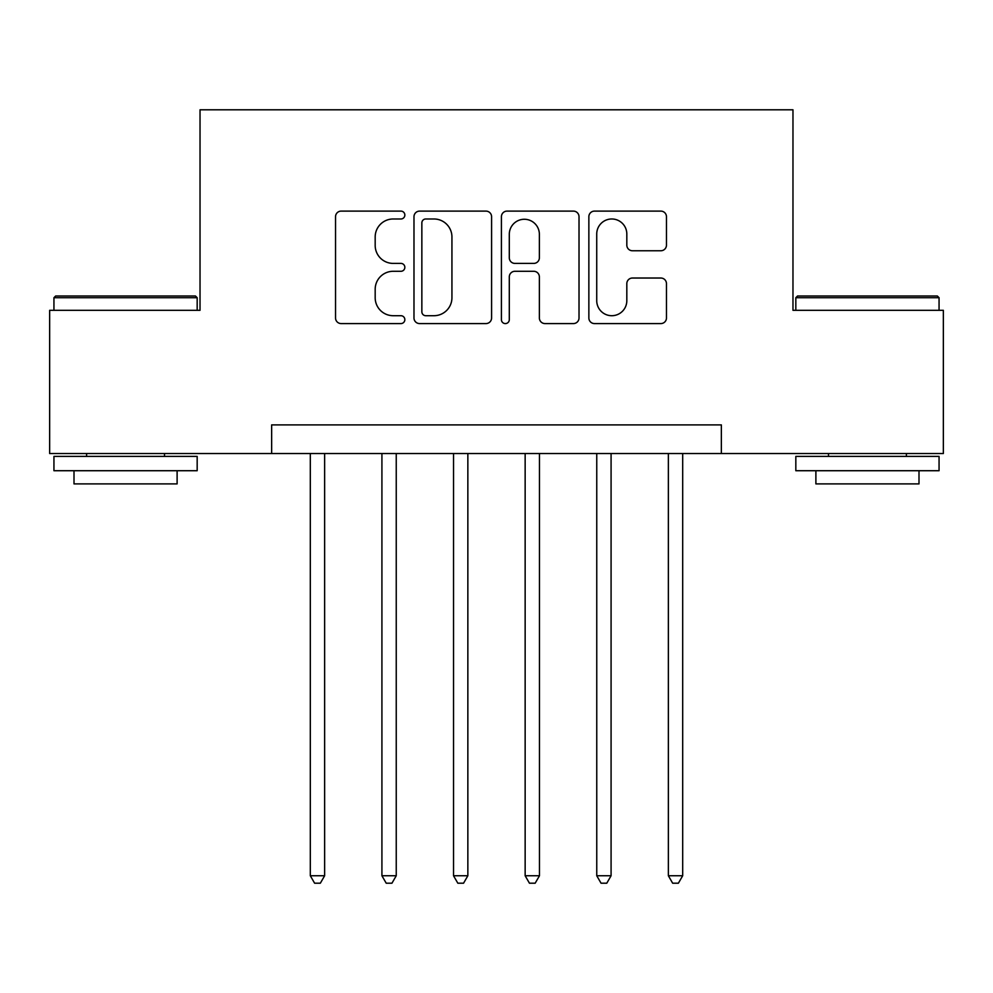 <?xml version="1.0" encoding="UTF-8"?>
<svg xmlns="http://www.w3.org/2000/svg" width="993" height="993" viewBox="0 0 993 993"><rect width="100%" height="100%" fill="white"/><g stroke="black" fill="none" stroke-linecap="round" stroke-linejoin="round"><path stroke-width="1.49" d="M404.846 215.047A3.935 3.935 0 0 0 400.899 211.112L341.158 211.112A5.623 5.623 0 0 0 335.535 216.735L335.535 317.959A5.623 5.623 0 0 0 341.158 323.581L400.899 323.581A3.935 3.935 0 0 0 404.846 319.647A3.935 3.935 0 0 0 400.899 315.712L393.178 315.712A17.998 17.998 0 0 1 375.18 297.714L375.18 289.273A17.998 17.998 0 0 1 393.178 271.288L400.899 271.288A3.935 3.935 0 0 0 404.846 267.34A3.935 3.935 0 0 0 400.899 263.406L393.178 263.406A17.998 17.998 0 0 1 375.18 245.42L375.18 236.979A17.998 17.998 0 0 1 393.178 218.981L400.899 218.981A3.935 3.935 0 0 0 404.846 215.047M660.841 250.757A5.623 5.623 0 0 0 666.464 245.134L666.464 216.735A5.623 5.623 0 0 0 660.841 211.112L594.484 211.112A5.623 5.623 0 0 0 588.861 216.735L588.861 317.959A5.623 5.623 0 0 0 594.484 323.581L660.841 323.581A5.623 5.623 0 0 0 666.464 317.959L666.464 283.65A5.623 5.623 0 0 0 660.841 278.028L632.442 278.028A5.623 5.623 0 0 0 626.819 283.65L626.819 300.668A15.044 15.044 0 0 1 611.775 315.712A15.044 15.044 0 0 1 596.731 300.668L596.731 234.025A15.044 15.044 0 0 1 611.775 218.981A15.044 15.044 0 0 1 626.819 234.025L626.819 245.134A5.623 5.623 0 0 0 632.442 250.757L660.841 250.757M271.648 453.528L49.65 453.528L49.65 310.312L200.027 310.312L200.027 109.801L792.973 109.801L792.973 310.312L943.35 310.312L943.35 453.528L721.352 453.528L721.352 424.892L271.648 424.892L271.648 453.528L721.352 453.528M491.585 216.735A5.623 5.623 0 0 0 485.962 211.112L419.605 211.112A5.623 5.623 0 0 0 413.982 216.735L413.982 317.959A5.623 5.623 0 0 0 419.605 323.581L485.962 323.581A5.623 5.623 0 0 0 491.585 317.959L491.585 216.735M507.038 211.112L573.395 211.112A5.623 5.623 0 0 1 579.018 216.735L579.018 317.959A5.623 5.623 0 0 1 573.395 323.581L544.996 323.581A5.623 5.623 0 0 1 539.373 317.959L539.373 276.91A5.623 5.623 0 0 0 533.75 271.288L514.92 271.288A5.623 5.623 0 0 0 509.297 276.91L509.297 319.647A3.935 3.935 0 0 1 505.363 323.581A3.935 3.935 0 0 1 501.415 319.647L501.415 216.735A5.623 5.623 0 0 1 507.038 211.112M425.786 218.981A3.935 3.935 0 0 0 421.851 222.928L421.851 311.765A3.935 3.935 0 0 0 425.786 315.712L433.941 315.712A17.998 17.998 0 0 0 451.939 297.714L451.939 236.979A17.998 17.998 0 0 0 433.941 218.981L425.786 218.981M539.373 234.311A15.044 15.044 0 0 0 524.341 219.267A15.044 15.044 0 0 0 509.297 234.311L509.297 257.783A5.623 5.623 0 0 0 514.92 263.406L533.75 263.406A5.623 5.623 0 0 0 539.373 257.783L539.373 234.311M310.312 453.528L310.312 875.752L324.637 875.752L324.637 453.528M324.637 875.752L320.342 883.199L314.607 883.199L310.312 875.752M381.92 453.528L381.92 875.752L396.244 875.752L396.244 453.528M396.244 875.752L391.95 883.199L386.215 883.199L381.92 875.752M453.528 453.528L453.528 875.752L467.852 875.752L467.852 453.528M467.852 875.752L463.557 883.199L457.835 883.199L453.528 875.752M525.148 453.528L525.148 875.752L539.472 875.752L539.472 453.528M539.472 875.752L535.165 883.199L529.443 883.199L525.148 875.752M596.756 453.528L596.756 875.752L611.08 875.752L611.08 453.528M611.08 875.752L606.785 883.199L601.05 883.199L596.756 875.752M55.67 295.988L195.447 295.988L197.173 297.714L53.945 297.714L55.67 295.988M125.552 470.719L53.945 470.719L53.945 456.395L197.173 456.395L197.173 470.719L125.552 470.719M177.114 470.719L177.114 483.901L74.003 483.901L74.003 470.719M797.553 295.988L937.33 295.988L939.055 297.714L795.827 297.714L797.553 295.988M867.448 470.719L795.827 470.719L795.827 456.395L939.055 456.395L939.055 470.719L867.448 470.719M918.997 470.719L918.997 483.901L815.886 483.901L815.886 470.719M668.363 453.528L668.363 875.752L682.688 875.752L682.688 453.528M682.688 875.752L678.393 883.199L672.658 883.199L668.363 875.752M53.945 310.312L53.945 297.714M86.602 456.395L86.602 453.528M164.515 456.395L164.515 453.528M197.173 310.312L197.173 297.714M795.827 310.312L795.827 297.714M828.485 456.395L828.485 453.528M906.398 456.395L906.398 453.528M939.055 310.312L939.055 297.714"/></g></svg>
